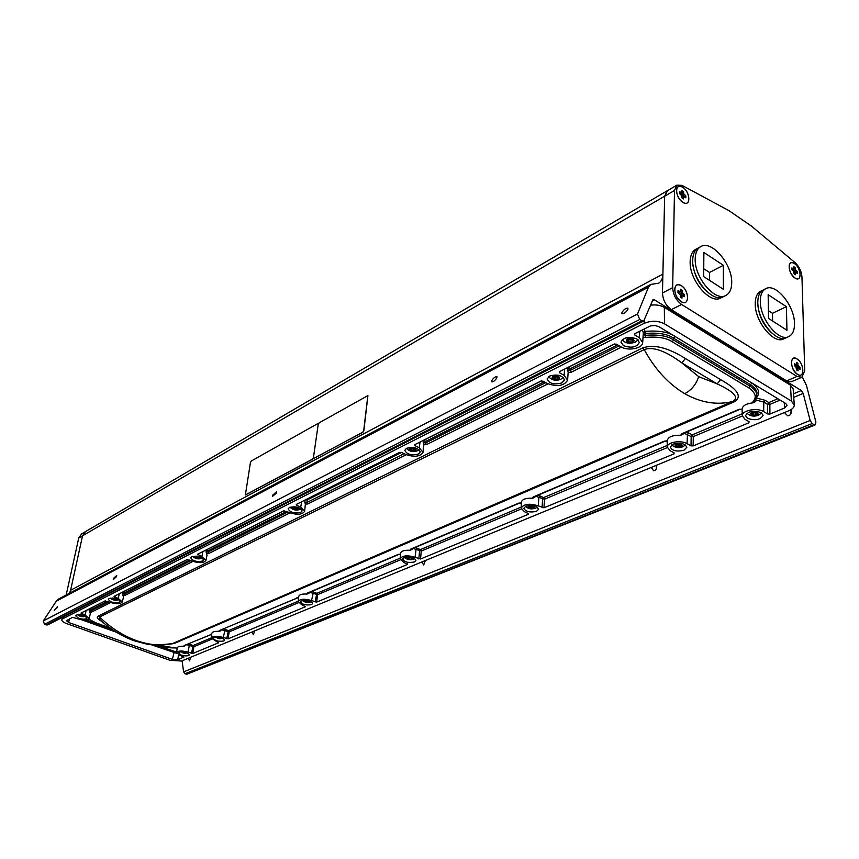 <?xml version="1.0" encoding="UTF-8"?>
<svg xmlns="http://www.w3.org/2000/svg" width="859" height="859" viewBox="0 0 859 859"><rect width="100%" height="100%" fill="white"/><g stroke="black" fill="none" stroke-linecap="round" stroke-linejoin="round"><path stroke-width="1.29" d="M815.266 424.883L186.618 674.304L814.053 424.69L815.266 424.883L815.889 422.048L806.451 385.369L802.327 377.026M814.053 424.69L812.174 423.551L810.144 420.481L803.208 393.411L793.748 397.373M643.681 321.051L47.75 624.858L46.279 624.944L641.952 320.837L643.681 321.051L652.958 299.705L654.558 299.92L801.307 390.534L803.208 393.411M641.952 320.837L639.708 319.473L637.485 314.029L648.491 287.131L650.811 284.404L658.531 283.234C661.28 281.645 662.74 278.617 662.901 274.118L664.662 196.185L667.497 190.644M791.171 410.752L790.709 414.145M662.901 274.118L70.61 590.262L82.539 535.78L85.438 531.646L667.089 190.859M70.61 590.262L69.493 593.247M46.279 624.944L44.507 624.321L43.283 620.928L56.275 601.182L58.648 599.002L650.811 284.404M186.618 674.304L185.029 673.746L183.59 671.867L182.097 660.796M57.048 607.85L57.532 606.497L54.257 610.405L57.048 607.85M276.211 493.259L276.523 491.885L272.722 495.095L272.41 496.47L276.211 493.259M627.886 309.401L627.918 308.166C625.964 307.952 623.978 309.39 621.959 312.504L621.937 313.75C623.881 313.964 625.867 312.526 627.886 309.401M116.287 576.872L116.717 575.509L113.678 578.236L113.248 579.61L116.287 576.872M496.792 377.939L496.91 376.629C495.353 376.478 493.667 377.777 491.842 380.526L491.724 381.847C493.281 381.997 494.967 380.698 496.792 377.939M188.185 658.284L189.549 660.872L190.569 657.296M421.78 562.011L423.691 565.007L425.323 560.551M785.029 412.299L785.158 413.383L787.682 415.81C790.291 415.552 791.472 413.909 791.203 410.892L790.742 409.807M251.891 632.031L253.394 634.737L254.565 630.925M651.24 467.436L653.656 470.775C655.761 470.474 656.695 468.993 656.469 466.33L656.136 465.417M66.186 594.997L78.727 538.024L81.626 533.901L85.062 531.882M70.019 592.968L82.539 535.801L664.662 196.185M676.903 185.136L682.014 185.383L728.915 210.616L751.389 226.046L795.531 263.026C799.385 266.999 801.522 271.627 801.952 276.899L804.733 370.755L801.898 377.251L791.526 381.697L786.64 380.902L671.33 309.669C665.832 305.589 662.88 300.027 662.472 292.994L664.651 196.217L667.078 190.891L676.903 185.136L674.498 190.473L672.672 287.668C673.102 294.744 676.076 300.339 681.584 304.462L797.012 376.435L801.898 377.251M681.327 285.736C677.987 283.91 675.829 284.673 674.852 288.033C674.433 293.445 676.516 297.966 681.08 301.584L682.057 302.1C689.777 305.89 689.025 290.192 681.327 285.736M682.626 202.133C678.299 198.526 676.291 194.231 676.602 189.248C677.493 186.081 679.587 185.48 682.862 187.434C689.874 191.825 691.162 205.838 684.236 202.971L682.626 202.133M797.023 358.955C803.917 362.928 805.076 378.207 798.161 374.685L797.431 374.288C792.921 370.487 791.021 365.902 791.74 360.522C792.685 358.02 794.446 357.494 797.023 358.955M794.833 277.876L796.068 278.531C802.327 281.301 800.803 267.557 794.446 263.595C791.891 262.016 790.162 262.435 789.281 264.851C788.712 269.79 790.559 274.139 794.833 277.876M795.402 272.915L795.455 274.74L794.017 273.774L793.319 270.725L795.305 269.479L797.377 271.669L797.42 273.506L795.627 272.443L794.006 273.216M795.305 269.479L795.262 267.664L793.845 268.781M793.319 270.725L791.901 269.758L791.848 267.922L793.737 268.942L793.834 266.698L795.262 267.664M797.377 271.669L793.995 272.647M795.649 366.578L797.914 365.225L800.051 367.416L800.105 369.381L798.29 368.371L796.561 369.134M797.914 365.225L797.861 363.271L796.433 364.334M798.011 368.908L798.065 370.873L796.583 369.939L795.864 366.707L794.382 365.784L794.339 363.819L796.261 364.796L796.39 362.337L797.861 363.271M800.051 367.416L796.54 368.318M681.541 194.982L683.571 193.543L685.858 195.927L685.826 197.806L683.764 196.614L681.885 197.527M683.571 193.543L683.603 191.664L680.586 194.252M683.517 197.076L683.485 198.955L681.885 197.871L681.917 195.981L679.619 193.597L679.652 191.707L681.821 192.856L682.003 190.58L683.603 191.664M685.858 195.927L681.896 197.205M679.77 293.778L682.067 292.264L684.44 294.648L684.408 296.677L682.304 295.539L680.317 296.43M682.067 292.264L682.1 290.245L678.653 293.059M682.003 296.065L681.982 298.094L680.307 297.053L680.339 295.024L677.955 292.629L677.998 290.6L680.221 291.684L680.435 289.193L682.1 290.245M684.44 294.648L680.328 295.85M788.83 336.556L786.307 337.716C776.364 343.45 757.391 320.182 757.799 302.486C757.821 296.044 759.646 291.856 763.286 289.902L765.777 288.667C762.148 290.621 760.322 294.82 760.312 301.262C759.925 318.979 778.909 342.301 788.83 336.556C792.685 334.581 794.564 330.232 794.489 323.51C794.618 305.772 775.795 282.74 765.777 288.667M757.863 304.193L757.863 304.193C758.69 315.554 763.286 325.132 771.661 332.916M762.083 290.632L760.73 291.147C757.101 293.102 755.265 297.3 755.233 303.732C754.814 321.406 773.776 344.642 783.719 338.897L784.933 338.188M768.15 294.701L786.393 306.684L786.951 330.264L768.547 318.399L768.15 294.701M786.393 306.684L772.466 313.299L768.418 310.679M772.606 321.019L772.466 313.299M725.909 295.442L723.385 296.709C712.712 303.377 691.774 278.692 692.698 260.223C692.859 254.092 694.727 249.99 698.303 247.929L700.783 246.597C697.218 248.659 695.35 252.761 695.199 258.892C694.287 277.382 715.246 302.121 725.909 295.442C729.71 293.359 731.643 289.086 731.718 282.654C732.34 264.142 711.553 239.693 700.783 246.597M706.635 291.319C698.925 284.125 694.373 275.267 692.998 264.765M697.111 248.713L695.769 249.293C692.193 251.354 690.325 255.456 690.153 261.576C689.219 280.023 710.135 304.666 720.819 297.987L722.032 297.246M703.875 252.482L723.364 265.281L723.364 289.279L703.693 276.598L703.875 252.482M723.364 265.281L709.513 272.475L703.757 268.738M709.47 280.324L709.513 272.475M650.413 305.235C655.804 304.462 660.442 305.17 664.329 307.372L790.441 385.154L793.168 388.869L794.264 404.933C794.285 407.22 792.524 409.131 788.97 410.677L181.517 661.033L170.071 660.324L66.487 623.548C63.244 622.324 61.708 621.057 61.859 619.747L63.287 616.934M664.329 307.372L664.501 323.832L791.375 401.056L794.264 404.933M664.501 323.832C657.962 320.59 651.165 320.428 644.121 323.349L62.825 618.738M119.422 602.331L120.185 601.515C118.22 598.637 114.515 597.628 109.061 598.498L108.32 599.292C110.274 602.18 113.979 603.19 119.422 602.331M223.737 640.997L224.661 640.116C222.889 637.582 219.41 636.702 214.202 637.464L213.3 638.334C215.061 640.868 218.54 641.748 223.737 640.997M202.627 561.077L203.615 559.993C201.629 556.75 197.677 555.666 191.772 556.739L190.795 557.802C192.77 561.045 196.711 562.13 202.627 561.077M311.527 604.607L312.708 603.458C310.915 600.645 307.221 599.7 301.606 600.645L300.446 601.772C302.228 604.586 305.922 605.531 311.527 604.607M300.811 512.383L302.132 510.912C300.113 507.25 295.883 506.091 289.44 507.422L288.162 508.872C290.159 512.522 294.379 513.703 300.811 512.383M414.382 561.969L415.928 560.433C414.102 557.308 410.151 556.321 404.074 557.47L402.56 558.984C404.364 562.108 408.304 563.107 414.382 561.969M418.451 454.046L420.244 451.984C418.183 447.85 413.63 446.616 406.565 448.28L404.814 450.309C406.855 454.454 411.397 455.699 418.451 454.046M536.542 511.33L538.604 509.226C536.746 505.758 532.494 504.738 525.869 506.155L523.85 508.238C525.697 511.696 529.928 512.737 536.542 511.33M561.947 382.889L564.46 379.903C562.323 375.243 557.362 373.966 549.588 376.07L547.129 379.023C549.234 383.672 554.173 384.972 561.947 382.889M684.022 450.202L686.846 447.249C684.902 443.416 680.296 442.385 673.037 444.146L670.267 447.077C672.189 450.9 676.774 451.941 684.022 450.202M84.085 615.527C79.597 614.249 76.762 614.335 75.592 615.785L78.609 618.265C83.098 619.532 85.921 619.446 87.092 617.997L84.085 615.527M186.951 652.604C182.527 651.39 179.714 651.487 178.532 652.915L181.131 655.041C185.555 656.255 188.346 656.147 189.538 654.719L186.951 652.604M636.895 338.929C628.895 336.17 623.58 337.233 620.96 342.118L623.441 345.662C631.419 348.4 636.723 347.326 639.343 342.43L636.895 338.929M761.171 412.642C753.375 410.14 748.157 411.15 745.526 415.67L747.502 418.354C755.276 420.835 760.483 419.815 763.114 415.294L761.171 412.642M634.833 333.679L650.456 325.926L654.902 325.475L658.874 326.656L785.663 403.44L787.048 405.287L784.546 408.004L769.932 414.07L767.688 413.995L763.651 411.601C757.144 407.327 741.542 410.473 742.369 415.831L745.064 419.375L749.091 421.726L748.865 422.811L693.149 445.918L691.033 445.842L687.05 443.631C680.747 439.787 666.67 442.321 667.282 447.131L670.138 450.696L674.111 452.876L673.982 453.874L543.962 507.809L538.196 505.833C529.466 503.149 523.797 503.911 521.188 508.12L524.312 511.631L528.188 513.499L528.231 514.337L420.513 559.016L415.069 557.287C407.327 554.989 402.356 555.483 400.154 558.779L403.472 562.14L407.359 564.481L316.67 602.095L311.516 600.57C304.558 598.562 300.135 598.873 298.234 601.515L301.681 604.672L305.514 606.722L228.107 638.838L223.222 637.464C216.898 635.703 212.914 635.896 211.25 638.044L218.53 642.811L192.792 653.484L188.003 652.164C181.925 650.499 178.103 650.65 176.546 652.615L180.089 655.471L183.966 657.06L177.792 659.712L172.348 659.368L68.623 622.474L66.433 620.67L72.532 617.353L77.632 618.759C83.667 620.477 87.511 620.359 89.153 618.426L85.084 615.023L80.939 613.101L105.066 600.935L110.285 602.406C116.566 604.221 120.571 604.07 122.322 601.955L118.252 598.412L114.064 596.393L187.026 559.585L192.556 561.238C199.449 563.321 203.905 563.053 205.913 560.433L201.897 556.568L197.581 554.27L283.738 510.794L289.612 512.673C297.278 515.089 302.282 514.648 304.634 511.341L300.725 507.111L296.57 505.296L296.28 504.469L399.585 452.36L401.529 452.435L405.856 454.508C414.5 457.364 420.212 456.644 423.015 452.371L419.267 447.797L414.929 445.681L414.757 444.704L540.869 381.074L543.071 381.149L547.57 383.608C557.512 387.012 564.18 385.874 567.584 380.172L564.105 375.329L559.596 372.817L559.585 371.636L614.142 344.115L616.472 344.18L621.046 346.853C627.961 351.288 642.693 348.443 642.661 342.612L639.343 337.705L634.747 334.978L634.833 333.679L634.747 334.978M769.932 414.07L769.836 404.428L768.826 402.56L777.889 398.737M767.688 413.995L767.602 404.353L768.826 402.56L765.047 400.294L763.823 402.087L767.602 404.353L769.836 404.428L780.133 400.09M755.136 399.768L755.931 400.015L756.135 397.953L765.047 400.294M763.651 411.601L763.823 402.087L755.931 400.015L755.737 401.486L753.171 402.817C746.213 403.59 742.509 405.716 742.047 409.206L738.794 409.475L681.616 433.806L680.704 435.277C672.618 435.051 668.098 436.877 667.142 440.742L664.114 441.258L533.16 496.996L532.58 498.209C525.923 497.919 522.186 499.251 521.37 502.193L521.188 508.12M177.179 648.126L175.461 647.922C168.858 648.03 163.296 647.203 158.786 645.431L158.346 645.27M211.743 634.307L184.019 645.592L184.009 646.322C179.982 646.011 177.716 646.537 177.212 647.89L176.546 652.615M211.754 634.232L184.019 645.592M298.653 597.456L219.109 630.656L219.056 631.429C214.814 631.129 212.42 631.709 211.883 633.19L211.25 638.044M298.664 597.37L219.109 630.656M307.705 593.204L306.953 594.084C302.11 593.762 299.383 594.525 298.771 596.339L298.234 601.515M400.477 554.184L398.383 554.356L307.135 593.193M410.935 549.288L410.033 550.286C404.406 549.975 401.25 550.963 400.541 553.25L400.154 558.779M521.349 502.912L518.804 503.106L410.377 549.245M643.047 337.168L645.667 337.415C657.726 336.438 666.595 337.909 672.286 341.807L749.08 388.053C755.63 392.939 756.929 397.395 752.989 401.421L753.171 402.817M567.584 380.172L568.164 372.484L571.342 372.172L621.486 347.1M423.015 452.371L423.712 444.833L426.483 444.608L548.01 383.844M304.634 511.341L305.353 504.126L307.79 503.965L406.286 454.712M208.769 553.475L206.59 553.604L206.01 551.768L207.975 552.122L208.769 553.475L290.031 512.844M205.913 560.433L207.04 555.172L206.59 553.604M122.322 601.955L123.503 597.026L122.934 595.502L124.909 595.405L192.942 561.389M89.153 618.426L90.356 613.627L89.744 612.134L91.623 612.059L110.661 602.535M110.006 627.908L95.617 622.732L88.713 619.06M101.942 621.486C97.4 618.985 96.176 617.181 98.27 616.075L99.601 616.998C110.736 627.811 122.987 635.681 136.356 640.589L134.187 640.793C121.838 636.283 110.424 629.26 99.955 619.715L99.59 616.998L644.207 349.602C652.819 346.338 665.36 350.762 681.831 362.885L717.147 383.876C734.531 392.005 739.599 397.91 732.33 401.593C716.696 405.319 700.815 402.678 684.698 393.669C668.356 383.855 654.869 369.155 644.207 349.602L642.5 347.992C653.656 344.04 667.948 347.551 685.375 358.536L720.669 379.635C738.225 389.642 742.648 397.083 733.919 401.958L174.076 643.541L170.114 644.121M684.698 393.669C691.334 390.297 696.005 384.628 698.7 376.661L681.831 362.885L685.375 358.536M698.7 376.661L717.147 383.876L720.669 379.635M136.356 640.589C149.949 645.216 162.05 646.183 172.67 643.466L732.33 401.593L733.919 401.958M134.187 640.793L147.662 644.347L155.243 645.184L174.076 643.541M185.973 644.991L184.009 646.322M184.975 645.41L185.78 645.635M210.938 634.371L210.369 634.371M220.044 630.485L220.87 630.731L221.064 630.055M220.87 630.731L219.056 631.429M297.536 597.531L296.956 597.52M308.027 593.064L308.886 593.333L309.068 592.624M308.886 593.333L306.953 594.084M400.466 554.291L398.383 554.356M411.203 549.169L412.084 549.492L412.256 548.729M412.084 549.492L410.033 550.286M521.338 503.063L518.804 503.106M533.868 496.996L534.781 497.361L534.932 496.545M534.781 497.361L532.58 498.209M667.153 441.247L664.114 441.258M682.132 433.913L683.066 434.364L683.184 433.473M683.066 434.364L680.704 435.277M739.717 409.195L738.794 409.475M401.54 452.435L307.211 499.938L306.921 502.483L307.79 503.965M305.428 499.852L307.211 499.938M642.661 342.612L643.359 332.691L645.055 331.391C658.542 330.296 668.474 331.95 674.852 336.331L751.786 382.931C759.088 388.418 760.548 393.433 756.135 397.953L756.049 397.932M89.744 612.134L89.153 610.545L90.904 610.846L91.097 609.632L88.831 609.128M286.595 511.363L208.146 550.78L207.975 552.122L288.001 511.975M108.814 601.858L90.904 610.846L91.623 612.059M105.399 600.849L90.378 608.43L91.097 609.632L107.515 601.375M90.302 608.376L89.153 610.545M305.353 504.126L304.795 502.096L306.921 502.483L404.159 453.702M305.042 500.056L304.795 502.096M284.157 510.675L207.352 549.427L206.01 551.768M122.934 595.502L122.354 593.837L124.158 594.16L124.909 595.405M187.391 559.488L123.61 591.658L122.354 593.837M123.546 591.615L124.158 594.16L191.02 560.626M207.277 549.373L208.146 550.78L205.677 550.179M423.712 444.833L423.197 442.557L425.538 442.976L426.483 444.608M541.471 380.891L424.722 439.787L423.326 441.139L423.197 442.557M424.657 439.711L425.538 442.976L545.809 382.642M568.164 372.484L567.724 369.875L570.312 370.358L571.342 372.172M614.786 343.911L569.356 366.825L567.81 368.328L567.724 369.875M569.292 366.739L570.312 370.358L619.253 345.801M642.349 329.888L643.359 332.691L645.42 333.464L644.357 328.879M643.251 334.312L645.302 335.343L645.42 333.464C658.166 332.422 667.561 333.99 673.585 338.178L674.852 336.331M672.286 341.807L673.542 339.96C667.507 335.858 658.091 334.323 645.302 335.343L645.667 337.415M754.438 400.53L752.989 401.421M749.08 388.053L750.541 384.692L673.585 338.178L673.542 339.96L750.326 386.292C755.372 389.997 757.445 393.261 756.521 396.085L756.489 396.278M751.786 382.931L750.541 384.692C755.609 388.332 757.67 391.564 756.747 394.399L756.736 394.474M754.32 400.928L755.737 401.486M693.149 445.918L693.288 436.63L692.311 434.847L742.262 413.77M691.033 445.842L691.173 436.555L692.311 434.847L686.813 431.927M543.962 507.809L544.477 499.229L543.586 497.619L667.25 445.434M542.072 507.723L542.587 499.143L543.586 497.619L538.26 495.128M420.513 559.016L421.275 551.059L420.459 549.588L521.22 507.068M418.816 558.941L419.579 550.973L420.459 549.588L415.337 547.419M316.67 602.095L317.605 594.664L316.842 593.322L400.197 558.146M315.124 602.009L316.842 593.322L311.924 591.411M228.107 638.838L229.149 631.88L228.451 630.635L298.277 601.16M226.69 638.752L228.451 630.635L223.727 628.928M192.792 653.484L193.876 646.72L193.189 645.506L211.271 637.883M191.428 653.398L193.189 645.506L188.561 643.885M83.924 615.463L83.248 616.429L81.197 616.171L81.476 614.84M81.197 616.171L79.662 614.926M79.565 615.377L79.049 615.044L80.016 614.657M84.128 615.731L83.162 615.227M186.521 652.464L185.694 653.323L183.719 653.065L183.933 651.884M183.719 653.065L182.323 651.927M182.258 652.335L182.838 651.777L182.742 652.582M186.671 652.69L185.802 652.26M221.439 637.711L221.772 638.205L220.645 638.731L218.605 638.473L218.82 637.153M218.605 638.473L217.123 637.7M217.187 637.271L217.746 637.056L217.617 638.022M221.686 638.065L220.849 637.539M116.77 598.798L117.232 599.389L116.169 599.969L114.043 599.689L114.344 598.208M114.043 599.689L112.486 598.379M112.389 598.852L111.874 598.508L112.916 598.036M117.114 599.217L116.148 598.68M199.32 556.761L200.372 557.813L198.418 558.554L196.818 558.2L197.151 556.374M196.818 558.2L195.669 557.953L195.218 556.696M195.122 557.255L194.596 556.879L195.82 556.202M197.957 558.382L198.289 556.514L196.915 556.245M194.735 556.75L195.788 556.385M200.276 557.631L199.277 557.029M198.289 556.514L199.213 556.707M196.11 556.17L197.098 556.353M308.8 600.645L309.541 601.525L307.511 602.191L306.008 601.869L306.244 600.194M306.008 601.869L304.924 601.644L304.569 600.505M304.494 601.01L304.193 600.548L305.289 600.312M306.599 600.237L307.468 600.355M309.465 601.386L308.682 600.624M411.482 557.373L412.395 558.533L410.033 559.349L408.422 558.994L408.626 557.051L409.281 557.04M408.422 558.994L407.263 558.726L406.951 557.427M406.898 557.996L406.64 557.48L408.626 557.051M410.634 557.094L408.959 556.879M406.64 557.48L407.885 557.104M412.331 558.393L411.429 557.824M410.935 557.19L411.568 557.47M409.754 557.212L411.117 557.287M533.686 506.058L534.588 507.454L532.666 508.399L530.057 508.056L530.196 505.972L532.977 506.144M530.057 508.056L528.811 507.766L528.586 506.241M528.543 506.907L528.349 506.295L529.82 505.854M531.345 505.736L533.214 505.919L531.345 505.736M528.349 506.295L529.82 505.897M534.545 507.315L533.643 506.692M530.003 505.607L530.883 505.532M533.214 505.919L533.868 506.241M532.859 508.066L533.042 505.908M415.122 448.355L415.928 450.127L414.328 450.932L411.568 450.578L411.805 448.419L414.672 448.677M411.568 450.578L410.237 450.256L409.904 448.516M409.818 449.289L409.281 448.838L410.989 447.926M412.524 447.926L414.489 448.119L412.524 447.926M409.518 448.602L410.967 448.076M416.089 449.687L415.058 448.946M411.117 447.797L412.009 447.711M414.489 448.119L415.165 448.774M414.489 450.481L414.843 448.205M410.838 448.366L411.805 448.419M297.482 507.465L298.352 508.904L297.021 509.57L294.519 509.237L294.809 507.239L297.354 507.54M294.519 509.237L293.284 508.957L292.876 507.486M292.779 508.141L292.253 507.733L293.681 506.95M295.024 507.014L296.806 507.186L295.024 507.014M292.425 507.551L293.66 507.132M298.438 508.528L297.418 507.862M293.757 506.885L294.54 506.821M296.806 507.186L297.504 507.497M293.692 507.068L294.809 507.239M755.415 415.337L752.398 414.94L752.366 412.61L757.123 412.159L758.046 414.006L755.415 415.337L755.684 412.674M752.398 414.94L751.002 414.586L750.959 413.48M751.636 412.599L753.15 411.762L751.636 412.599M754.717 411.901L756.897 412.105L754.717 411.901M757.627 414.403L755.716 415.004M756.897 412.105L757.574 412.513L757.133 413.19M753.15 411.762L754.223 411.654M751.432 413.909L751.421 412.599L752.366 412.61M676.527 444.371L680.65 443.963M679.78 446.938L676.903 446.562L676.946 444.318L680.081 444.393L679.78 446.938L681.799 446.1L680.049 446.648M676.903 446.562L675.561 446.229L675.442 444.457M675.432 445.22L675.346 444.49L677.364 443.641L680.919 443.985L678.363 443.555M682.132 445.638L681.241 444.951L681.595 444.361L681.799 446.1M680.919 443.985L681.595 444.361M638.108 339.831L635.273 342.161C629.336 344.137 625.051 343.31 622.442 339.702L622.356 339.573M633.169 338.714L633.835 341.227L631.644 342.322L628.434 341.903L628.52 339.477L631.999 339.563M628.434 341.903L626.93 341.506L626.759 339.262M626.716 340.239L626.576 339.326L628.756 338.231L632.729 338.596L629.862 338.102M631.999 339.509L631.923 341.946L631.999 339.509L633.158 338.918M634.167 340.636L633.137 339.777M632.729 338.596L633.502 339.047M627.328 339.412L628.52 339.477M557.652 378.969L557.781 376.682L558.683 376.188L559.392 378.422L557.416 379.41L554.356 379.012L554.506 376.671L557.77 376.833M554.356 379.012L552.906 378.636L552.67 376.575M552.616 377.477L552.423 376.65L554.388 375.651L558.157 376.006L555.419 375.544M559.66 377.885L558.629 377.058M558.157 376.006L558.919 376.425M553.196 378.014L553.282 376.543L554.506 376.671M318.217 424.378L317.615 423.691L251.311 460.993L250.452 462.443L245.384 494.945L312.504 459.136L313.438 457.579L314.05 458.309L362.713 432.249L363.701 430.617L367.845 395.634L319.151 422.821L318.217 424.378L313.438 457.579L318.217 424.378M313.481 458.137L312.665 459.211L245.47 494.967M367.91 395.677L363.851 430.692L362.863 432.324L313.739 458.373M56.275 601.182L648.491 287.131M43.283 620.928L637.485 314.029M44.507 624.321L639.708 319.473M654.558 299.92L652.024 301.23M801.307 390.534L793.501 393.819M183.59 671.867L810.144 420.481M185.029 673.746L812.174 423.551M78.727 538.024L82.539 535.801M797.012 376.435L786.64 380.902M681.584 304.462L671.33 309.669M672.672 287.668L662.472 292.994M674.498 190.473L664.651 196.217M794.446 263.552C801.597 268.072 802.048 283.105 794.833 277.919C787.596 273.366 787.241 258.258 794.446 263.552M793.888 271.508L795.96 270.714M793.276 268.888L792.084 269.887M793.351 268.942L792.148 269.919M795.423 272.69L794.006 273.055M797.023 358.912C804.411 363.207 804.904 379.334 797.431 374.341C789.947 370.014 789.561 353.79 797.023 358.912M796.336 367.276L798.58 366.492M795.81 364.742L794.414 365.805L795.821 364.753M798.065 368.575L796.561 368.898M682.862 187.391C690.894 192.502 690.711 207.964 682.626 202.176C674.487 197.033 674.787 181.485 682.862 187.391M681.906 195.873L684.258 194.843M681.251 192.803L680.113 193.93M681.477 192.91L680.253 194.027M683.528 196.936L681.896 197.43M681.327 285.693C689.68 290.567 689.487 307.243 681.08 301.638C672.618 296.72 672.941 279.959 681.327 285.693M680.274 294.594L682.776 293.606M679.662 291.641L678.309 292.844M679.813 291.716L678.417 292.908M682.046 295.818L680.317 296.258M791.375 401.056L790.441 385.154M644.293 320.396L644.121 323.349M784.546 408.004L784.288 402.613M683.989 433.14L691.173 436.555L693.288 436.63L742.38 415.971M748.78 421.544L748.865 422.811M535.694 496.223L544.477 499.229L667.325 447.55M673.939 452.779L673.982 453.874M412.975 548.418L421.275 551.059L521.338 508.957M528.242 513.532L528.231 514.337M309.755 592.334L317.605 594.664L400.412 559.832M407.402 563.858L407.359 564.481M221.708 629.787L229.149 631.88L298.61 602.653M188.003 652.164L189.302 645.474L193.876 646.72L211.733 639.203M178.511 654.794L177.792 659.712M98.27 616.075L642.5 347.992M186.607 644.712L189.302 645.474L189.989 644.347M225.198 629.411L223.222 637.464M313.471 591.958L311.516 600.57M416.959 548.031L416.067 549.416L415.069 557.287M539.957 495.836L538.958 497.361L538.196 505.833M688.585 432.753L687.447 434.461L687.05 443.631M156.445 645.238L176.621 652.078M85.964 619.93L111.906 629.239M189.646 560.079L124.351 592.903L122.032 592.377M544.252 381.793L425.667 441.408L422.832 440.624M617.664 344.878L570.387 368.651L567.348 367.727M85.084 615.023L86.115 610.491M151.732 644.905L176.707 653.334M172.348 659.368L174.334 651.659M81.551 619.736L116.631 632.31M68.623 622.474L69.461 618.899M296.795 504.212L296.57 505.296M301.616 501.785L300.725 507.111M202.874 551.596L201.897 556.568M119.272 593.762L118.252 598.412M81.605 612.768L81.369 613.68M114.719 596.06L114.472 597.005M198.171 553.969L197.935 554.978M420.03 442.041L419.267 447.797M415.122 444.511L414.929 445.681M564.642 369.091L564.105 375.329M559.746 371.56L559.596 372.817M639.343 337.705L639.73 331.209M83.248 616.429L84.139 615.989M80.778 616.182L82.647 616.472M79.168 615.216L80.155 615.957M83.312 616.075L83.441 615.484M82.217 616.332L82.496 615.055M80.123 615.678L80.338 614.679M185.694 653.323L186.639 652.926M183.311 653.076L185.104 653.345M181.893 652.196L182.742 652.861M184.706 653.216L184.91 652.045M220.645 638.731L221.654 638.312M218.175 638.473L220.022 638.763M216.747 637.55L217.585 638.258M220.72 638.43L220.849 637.689M219.614 638.624L219.829 637.314M217.606 637.947L217.735 637.163M112.561 598.014L111.981 598.412M116.169 599.969L117.125 599.485M113.613 599.7L115.535 600.001M111.992 598.691L112.969 599.464M116.244 599.593L116.373 598.927M115.106 599.861L115.396 598.412M112.959 599.163L113.184 598.057M199.127 558.5L200.233 557.942M196.346 558.221L198.418 558.554M194.703 557.061L195.669 557.953M199.793 557.996L199.889 557.448M199.213 558.092L199.374 557.223M195.68 557.577L195.938 556.16L195.702 557.663M304.988 600.13L304.193 600.548M308.209 602.159L309.38 601.665M305.536 601.88L307.511 602.191M304.118 600.838L304.924 601.644M307.092 602.041L307.329 600.366M304.966 601.246L305.074 600.484M410.806 559.295L412.191 558.726M407.896 559.005L410.033 559.349M406.5 557.802L407.263 558.726M411.697 558.769L411.762 558.146M409.593 559.177L409.797 557.244M407.338 558.232L407.424 557.427M532.666 508.399L534.319 507.701M529.466 508.077L531.796 508.464M528.135 506.692L528.811 507.766M533.761 507.766L533.815 506.95M531.334 508.27L531.474 506.176M414.328 450.932L415.928 450.127M410.967 450.61L413.437 451.018M409.356 449.042L410.237 450.256M415.359 450.213L415.445 449.375M412.921 450.803L413.158 448.645M410.334 449.59L410.452 448.505M297.021 509.57L298.352 508.904M293.982 509.269L296.237 509.634M292.339 507.927L293.284 508.957M297.848 508.968L297.944 508.303M297.15 509.129L297.407 507.401M295.754 509.441L296.054 507.444M293.338 508.464L293.488 507.422M751.679 414.983L754.342 415.434M750.551 413.2L751.002 414.586M757.574 412.513L758.025 413.898M757.37 412.857L757.359 412.256M756.929 414.5L756.908 412.17M753.858 415.187L753.826 412.857M677.364 443.641L675.346 444.49M676.237 446.605L678.782 447.034M675.024 444.962L675.561 446.229M681.155 446.186L681.187 444.039M678.299 446.798L678.342 444.554M628.756 338.231L626.576 339.326M631.644 342.322L633.835 341.227M627.704 341.957L630.549 342.451M626.254 339.917L626.93 341.506M633.33 339.445L633.351 338.833M633.115 341.345L633.158 339.928M630.001 342.172L630.076 339.756M554.388 375.651L552.423 376.65M557.416 379.41L559.392 378.422M553.668 379.055L556.385 379.517M552.154 377.187L552.906 378.636M558.726 378.518L558.79 377.38M555.848 379.259L555.988 376.929M792.299 270.027L793.737 268.942M793.995 272.904L795.627 272.443M794.607 365.923L796.261 364.796M796.561 368.779L798.29 368.371M680.371 194.102L681.821 192.856M681.896 197.259L683.764 196.614M678.556 293.005L680.221 291.684M680.328 296.108L682.304 295.539M62.482 617.353L61.859 619.747M742.369 415.831L742.047 409.228M177.169 648.201L158.12 645.27M110.231 628.069L95.446 622.754L88.563 619.178M398.973 554.377L307.715 593.193M519.405 503.149L410.978 549.266M664.726 441.333L533.772 497.039M667.282 447.131L667.142 440.742M742.058 409.485L739.395 409.56L682.229 433.881M754.213 401.046L756.747 394.399M77.578 614.7C79.704 616.622 82.421 617.149 85.707 616.257M83.387 615.452L83.237 616.161M80.349 614.69L80.134 615.731M180.454 651.852L188.089 653.098M182.913 651.777L182.752 652.647M215.201 637.185L223.233 638.441M220.827 637.636L220.677 638.495M110.274 598.122C112.636 600.269 115.493 600.795 118.843 599.732M116.33 598.906L116.169 599.679M113.205 598.057L112.959 599.228M192.674 556.407C195.369 558.876 198.472 559.488 201.994 558.253L202.337 558.06M199.331 557.18L199.159 558.189M302.271 600.42C304.87 602.481 307.672 603.007 310.668 601.998L311.334 601.665M305.128 600.462L304.999 601.354M404.288 557.384C407.252 559.757 410.291 560.347 413.426 559.145L414.575 558.5M407.499 557.416L407.402 558.371M525.472 506.338C527.974 508.872 531.302 509.516 535.468 508.26L537.251 507.132M532.988 506.026L532.848 508.109M529.112 506.241L529.037 507.315M406.457 448.334C409.539 451.566 413.243 452.36 417.603 450.717L419.063 449.708M414.704 448.409L414.467 450.567M410.538 448.495L410.398 449.783M289.934 507.207C293.144 510.128 296.527 510.837 300.092 509.323L300.918 508.818M297.375 507.379L297.107 509.226M293.542 507.39L293.359 508.592M746.943 413.254C750.154 416.185 754.009 416.851 758.508 415.241L761.622 412.943M671.749 444.833C674.83 447.668 678.503 448.334 682.776 446.83L685.418 444.973M681.251 444.06L681.241 444.951M675.936 444.404L675.915 445.638M627.338 339.219L627.285 340.776M548.622 376.661C551.94 380.301 556.041 381.16 560.927 379.227L563.268 377.412M557.781 376.682L557.641 379.012"/></g></svg>
